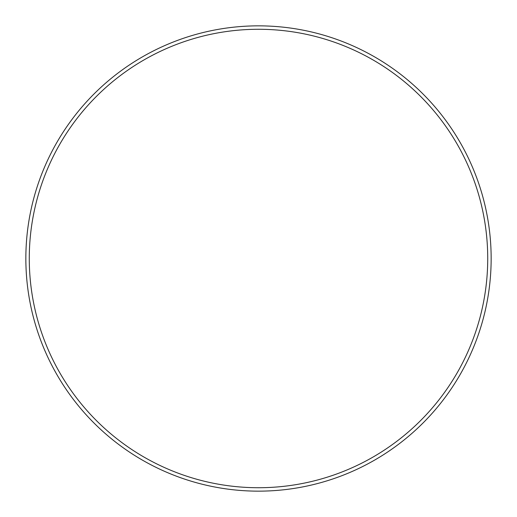 <?xml version="1.0" encoding="UTF-8"?>
<svg xmlns="http://www.w3.org/2000/svg" width="517" height="517" viewBox="0 0 517 517"><rect width="100%" height="100%" fill="white"/><g stroke="black" fill="none" stroke-linecap="round" stroke-linejoin="round"><path stroke-width="0.78" d="M487.725 258.5A229.225 229.225 0 0 0 258.5 29.275A229.225 229.225 0 0 0 29.275 258.5A229.225 229.225 0 0 0 258.5 487.725A229.225 229.225 0 0 0 487.725 258.5M25.85 258.5A232.65 232.65 0 0 1 258.5 25.85A232.65 232.65 0 0 1 491.15 258.5A232.65 232.65 0 0 1 258.5 491.15A232.65 232.65 0 0 1 25.85 258.5"/></g></svg>
